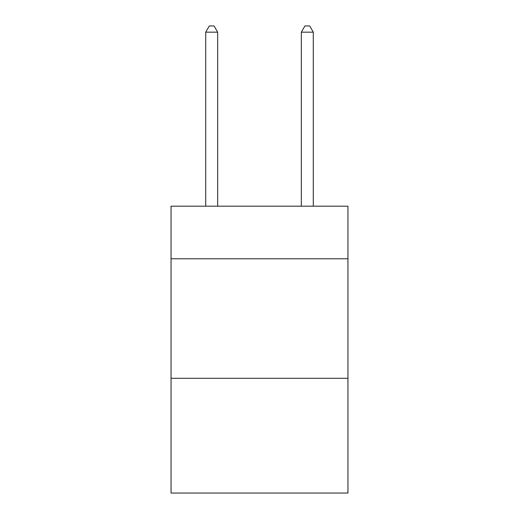 <?xml version="1.0" encoding="UTF-8"?>
<svg xmlns="http://www.w3.org/2000/svg" width="519" height="519" viewBox="0 0 519 519"><rect width="100%" height="100%" fill="white"/><g stroke="black" fill="none" stroke-linecap="round" stroke-linejoin="round"><path stroke-width="0.78" d="M347.951 258.78L347.951 206.192L171.049 206.192L171.049 258.78L347.951 258.78L347.951 493.05L171.049 493.05L171.049 258.78M347.951 378.306L171.049 378.306M217.669 206.192L217.669 32.165L205.712 32.165L205.712 206.192M205.712 32.165L209.3 25.95L214.081 25.95L217.669 32.165M313.288 206.192L313.288 32.165L301.331 32.165L301.331 206.192M301.331 32.165L304.919 25.95L309.7 25.95L313.288 32.165"/></g></svg>
